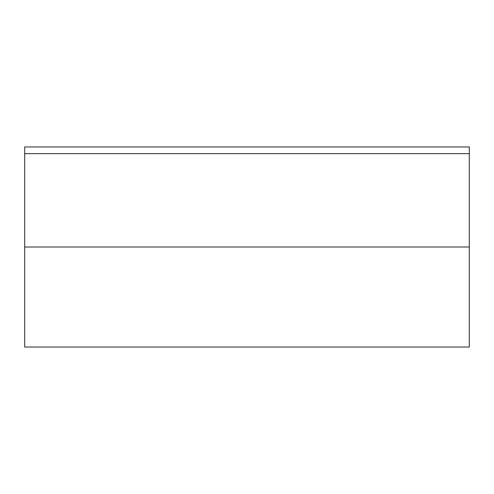 <?xml version="1.0" encoding="UTF-8"?>
<svg xmlns="http://www.w3.org/2000/svg" width="494" height="494" viewBox="0 0 494 494"><rect width="100%" height="100%" fill="white"/><g stroke="black" fill="none" stroke-linecap="round" stroke-linejoin="round"><path stroke-width="0.74" d="M24.7 347.035L469.3 347.035L469.3 146.965L24.7 146.965L24.7 347.035M24.7 247L469.3 247M24.7 153.634L469.3 153.634"/></g></svg>

